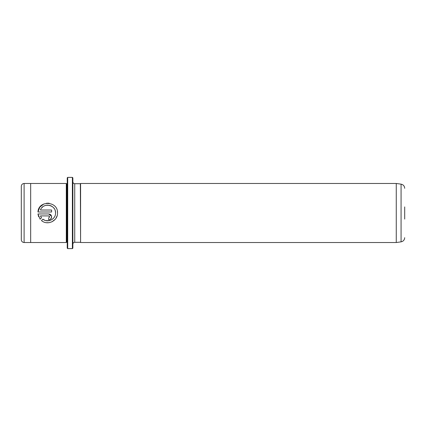 <?xml version="1.0" encoding="UTF-8"?>
<svg xmlns="http://www.w3.org/2000/svg" width="426" height="426" viewBox="0 0 426 426"><rect width="100%" height="100%" fill="white"/><g stroke="black" fill="none" stroke-linecap="round" stroke-linejoin="round"><path stroke-width="0.64" d="M72.388 177.381L72.857 177.85L72.857 248.15L72.388 248.619L72.388 177.381L67.702 177.381L67.702 248.619L72.388 248.619M67.702 248.619L67.233 248.15L67.233 177.85L67.702 177.381M57.089 215.806L55.971 218.245M55.13 219.374L52.047 221.76M48.915 222.702L46.381 222.686M55.545 213L55.545 213C55.838 219.262 47.653 223.245 42.893 219.166L44.783 220.253M45.811 220.583L48.995 220.705M49.112 220.689L50.05 220.455M51.818 219.651L53.692 218.037M57.377 211.387L57.51 212.973C58.133 200.923 38.51 199.986 37.951 211.994L39.826 207.137L43.894 203.937M46.349 203.261L48.175 203.181M48.521 203.202L49.24 203.287M48.686 213.953L37.951 213.953L40.113 219.177L41.508 217.782L40.433 215.913L48.686 215.913L49.666 216.893L48.686 217.872L48.686 219.832C50.481 219.651 51.461 218.671 51.626 216.893C51.455 215.114 50.476 214.134 48.686 213.953L51.567 216.323M404.7 206.908L404.7 219.092M396.265 183.473L396.265 242.527L80.589 242.527L80.589 183.473L396.265 183.473L401.068 184.149C403.315 184.639 404.524 186.034 404.7 188.324M21.3 213L21.3 186.284C21.465 184.58 22.402 183.643 24.112 183.473L24.112 242.527C22.402 242.357 21.465 241.42 21.3 239.716L21.3 213M66.296 242.527L66.765 242.059L66.765 183.941L66.296 183.473L66.296 242.527L30.672 242.527L30.672 183.473L24.112 183.473M37.951 211.994L51.626 211.994L51.626 210.029L40.433 210.029C43.079 202.164 56.035 204.634 55.545 212.973L55.433 211.642M57.51 213L57.51 213C57.904 220.945 47.387 225.881 41.498 220.561L42.893 219.166M24.112 242.527L30.672 242.527L30.672 183.473L66.296 183.473M72.857 244.167C72.968 243.028 73.591 242.405 74.731 242.293L74.731 183.707L80.354 183.707L80.589 242.527M38.649 216.733L37.951 213.953M51.626 216.893L50.769 218.969M50.327 219.331L49.81 219.608M49.262 219.779L48.686 219.832M40.433 215.913L41.508 217.782M49.666 216.893L49.043 215.982M55.417 211.541L55.114 210.407M54.294 208.724L53.825 208.069M52.717 206.94L51.919 206.354M51.706 206.227L51.12 205.912M50.923 205.822L50.609 205.689M50.39 205.604L49.501 205.337M48.25 205.146L47.909 205.13M47.749 205.13L46.498 205.22M45.96 205.327L45.209 205.534M45.087 205.577L44.075 206.019M42.76 206.882L41.849 207.75M396.265 242.527L401.068 241.851L401.068 184.149M66.765 183.941L67.233 183.941M74.731 242.293L80.354 242.293M74.731 183.707C73.591 183.595 72.968 182.972 72.857 181.833M66.765 242.059L67.233 242.059M401.068 241.851C403.315 241.361 404.524 239.966 404.7 237.676"/></g></svg>
